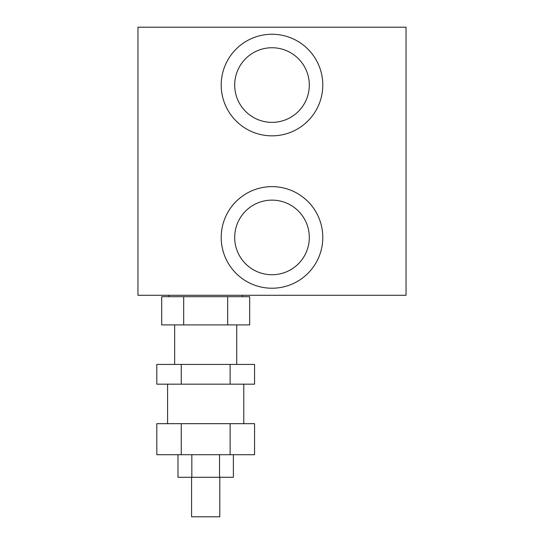<?xml version="1.0" encoding="UTF-8"?>
<svg xmlns="http://www.w3.org/2000/svg" width="544" height="544" viewBox="0 0 544 544"><rect width="100%" height="100%" fill="white"/><g stroke="black" fill="none" stroke-linecap="round" stroke-linejoin="round"><path stroke-width="0.82" d="M272 34.252A50.796 50.796 0 0 1 322.796 85.048A50.796 50.796 0 0 1 272 135.844A50.796 50.796 0 0 1 221.204 85.048A50.796 50.796 0 0 1 272 34.252M272 186.64A50.796 50.796 0 0 1 322.796 237.429A50.796 50.796 0 0 1 272 288.225A50.796 50.796 0 0 1 221.204 237.429A50.796 50.796 0 0 1 272 186.64M272 122.359A37.305 37.305 0 0 0 309.305 85.048A37.305 37.305 0 0 0 272 47.743A37.305 37.305 0 0 0 234.695 85.048A37.305 37.305 0 0 0 272 122.359M272 274.74A37.305 37.305 0 0 0 309.305 237.429A37.305 37.305 0 0 0 272 200.124A37.305 37.305 0 0 0 234.695 237.429A37.305 37.305 0 0 0 272 274.74M406.042 27.2L406.042 295.283L137.958 295.283L137.958 27.2L406.042 27.2M243.78 384.173L243.78 423.674M167.593 423.674L167.593 384.173M219.796 477.292L219.796 516.8L191.576 516.8L191.576 477.292M236.728 324.911L236.728 364.419M174.644 364.419L174.644 324.911M242.372 295.283L242.372 296.691M169 296.691L169 295.283M227.678 296.691L161.697 296.691L161.697 324.911L249.676 324.911L249.676 296.691L227.678 296.691L227.678 324.911M183.688 296.691L183.688 324.911M230.126 364.419L156.808 364.419L156.808 384.173L254.565 384.173L254.565 364.419L230.126 364.419L230.126 384.173M181.247 364.419L181.247 384.173M181.247 423.674L156.808 423.674L156.808 454.716L254.565 454.716L254.565 423.674L181.247 423.674L181.247 454.716M230.126 423.674L230.126 454.716M177.99 454.716L177.99 477.292L233.383 477.292L233.383 454.716M219.531 454.716L219.531 477.292M191.835 454.716L191.835 477.292"/></g></svg>
